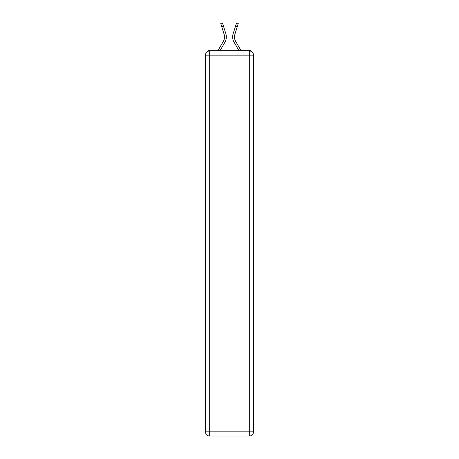 <?xml version="1.0" encoding="UTF-8"?>
<svg xmlns="http://www.w3.org/2000/svg" width="459" height="459" viewBox="0 0 459 459"><rect width="100%" height="100%" fill="white"/><g stroke="black" fill="none" stroke-linecap="round" stroke-linejoin="round"><path stroke-width="0.69" d="M251.802 51.775A2.8 2.8 0 0 0 249.317 50.255L209.683 50.255A2.8 2.8 0 0 0 207.198 51.775M209.683 50.255L218.174 50.255L223.361 41.304A8.681 8.681 0 0 0 224.135 34.373L220.75 23.489L222.489 22.95L225.874 33.828A10.505 10.505 0 0 1 224.933 42.217L220.28 50.255M237.297 26.565L235.559 26.025L236.511 22.95L238.25 23.489L234.865 34.373A8.681 8.681 0 0 0 235.639 41.304A8.681 8.681 0 0 1 234.865 34.373A8.681 8.681 0 0 0 235.639 41.304A8.681 8.681 0 0 1 234.865 34.373A8.681 8.681 0 0 0 235.639 41.304L240.826 50.255L249.317 50.255M233.126 33.828L235.559 26.025L233.126 33.828A10.505 10.505 0 0 0 234.067 42.217L238.72 50.255M221.703 26.565L223.441 26.025L225.874 33.828M223.361 41.304A8.681 8.681 0 0 0 224.135 34.373A8.681 8.681 0 0 1 223.361 41.304A8.681 8.681 0 0 0 224.135 34.373A8.681 8.681 0 0 1 223.361 41.304M209.683 50.955L249.317 50.955A4.2 4.2 0 0 1 253.517 55.16L253.517 431.85A4.2 4.2 0 0 1 249.317 436.05L209.683 436.05L209.683 431.85L249.317 431.85L249.317 55.16L209.683 55.16L209.683 431.85L205.483 431.85L205.483 55.16L209.683 55.16L209.683 50.955A4.2 4.2 0 0 0 205.483 55.16A4.2 4.2 0 0 1 209.683 50.955M205.483 431.85A4.2 4.2 0 0 0 209.683 436.05A4.2 4.2 0 0 1 205.483 431.85M249.317 436.05A4.2 4.2 0 0 0 253.517 431.85L249.317 431.85L249.317 436.05M253.517 55.16A4.2 4.2 0 0 0 249.317 50.955L249.317 55.16L253.517 55.16"/></g></svg>
